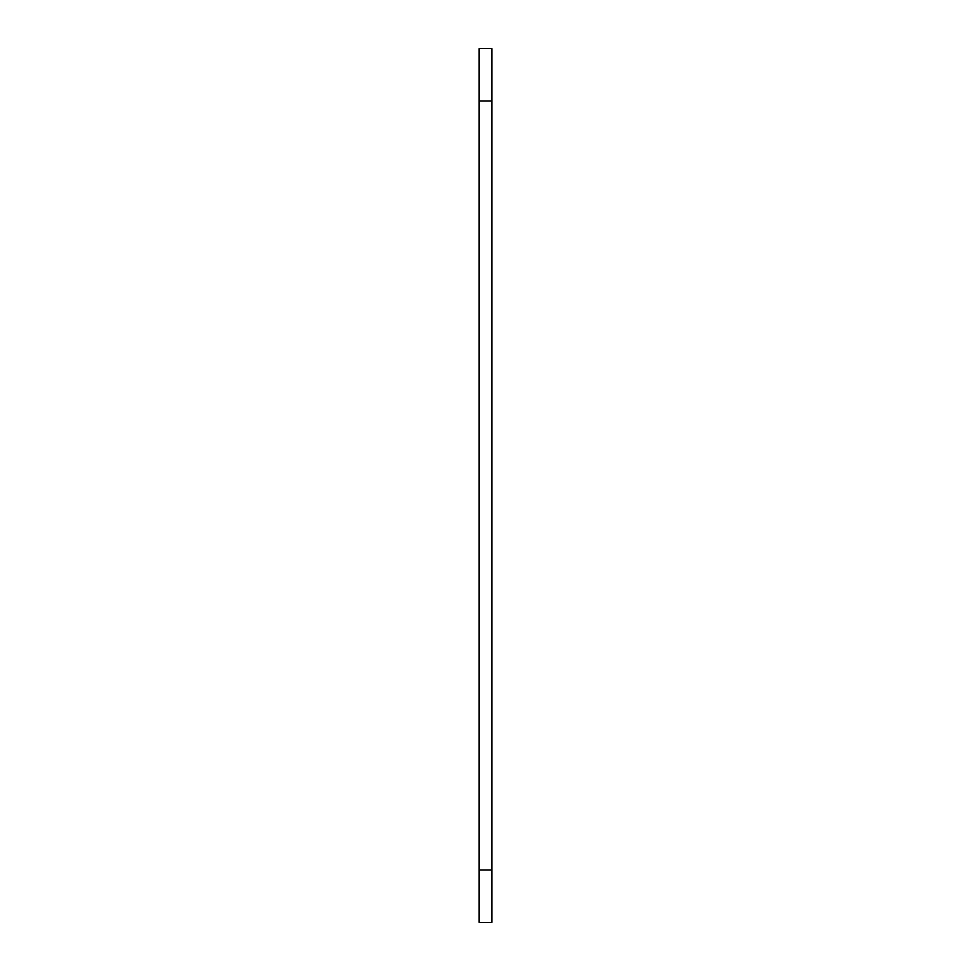 <?xml version="1.0" encoding="UTF-8"?>
<svg xmlns="http://www.w3.org/2000/svg" width="971" height="971" viewBox="0 0 971 971"><rect width="100%" height="100%" fill="white"/><g stroke="black" fill="none" stroke-linecap="round" stroke-linejoin="round"><path stroke-width="1.46" d="M492.054 870.016L492.054 48.55L478.946 48.55L478.946 922.45L492.054 922.45L492.054 870.016L478.946 870.016M492.054 100.984L478.946 100.984"/></g></svg>
